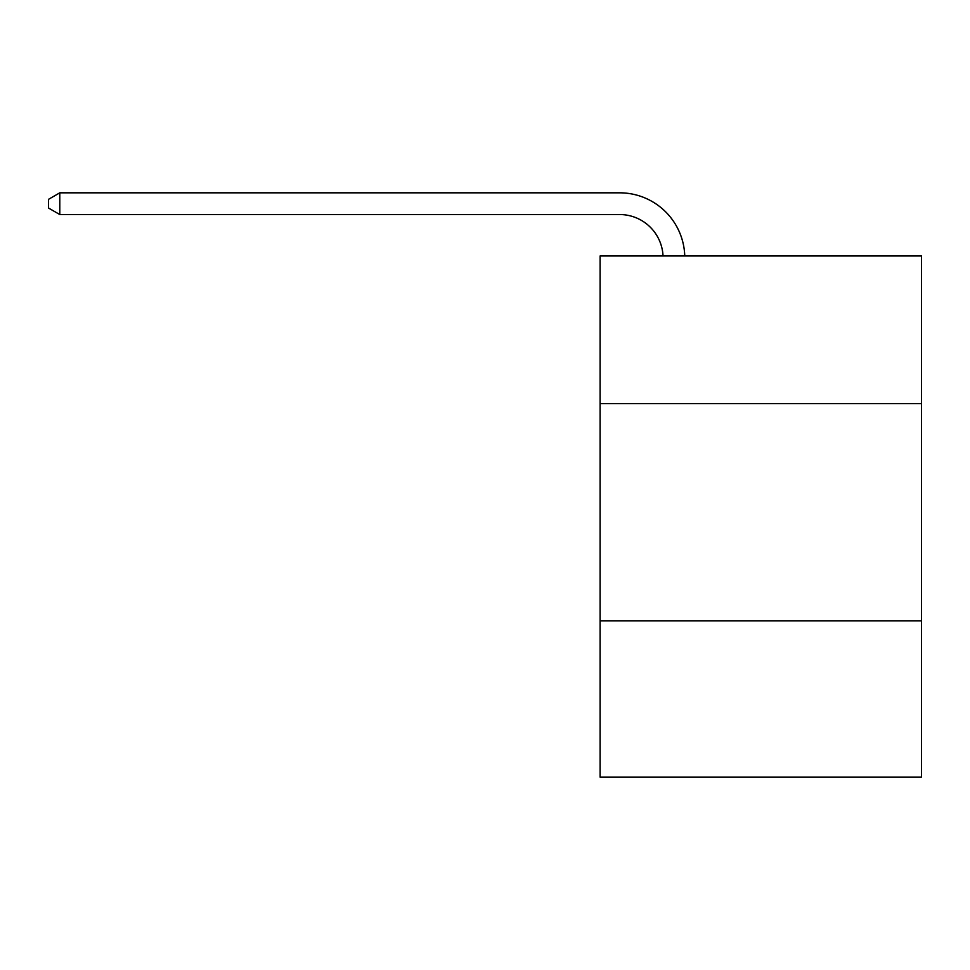 <?xml version="1.0" encoding="UTF-8"?>
<svg xmlns="http://www.w3.org/2000/svg" width="970" height="970" viewBox="0 0 970 970"><rect width="100%" height="100%" fill="white"/><g stroke="black" fill="none" stroke-linecap="round" stroke-linejoin="round"><path stroke-width="1.45" d="M921.5 403.653L921.5 255.983L600.103 255.983L600.103 403.653L921.5 403.653L921.5 777.176L600.103 777.176L600.103 403.653M921.5 620.812L600.103 620.812M663.031 255.983A43.432 43.432 0 0 0 619.636 214.54A43.432 43.432 0 0 1 663.031 255.983A43.432 43.432 0 0 0 619.636 214.54A43.432 43.432 0 0 1 663.031 255.983A43.432 43.432 0 0 0 619.636 214.54A43.432 43.432 0 0 1 663.031 255.983A43.432 43.432 0 0 0 619.636 214.54A43.432 43.432 0 0 1 663.031 255.983A43.432 43.432 0 0 0 619.636 214.54A43.432 43.432 0 0 1 663.031 255.983A43.432 43.432 0 0 0 619.636 214.54L59.788 214.54L48.5 208.029L48.5 199.347L59.788 192.824L619.636 192.824A65.148 65.148 0 0 1 684.759 255.983M59.788 192.824L619.636 192.824L59.788 192.824L619.636 192.824L59.788 192.824L619.636 192.824L59.788 192.824L619.636 192.824L59.788 192.824L619.636 192.824L59.788 192.824L59.788 214.54"/></g></svg>
